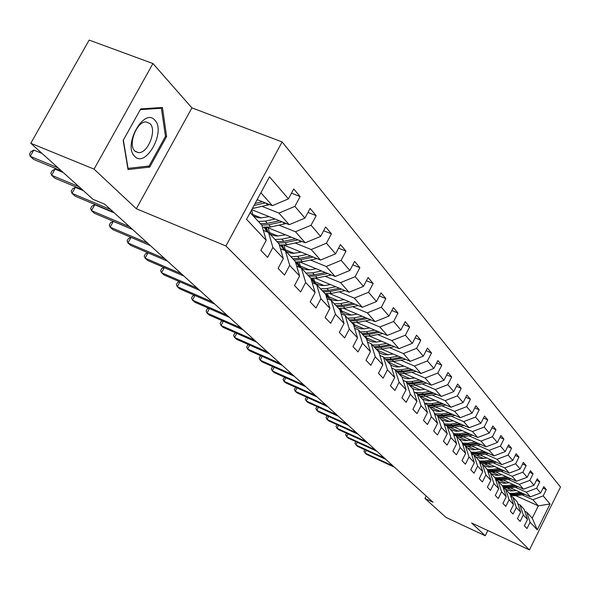 <?xml version="1.0" encoding="UTF-8"?>
<svg xmlns="http://www.w3.org/2000/svg" width="590" height="590" viewBox="0 0 590 590"><rect width="100%" height="100%" fill="white"/><g stroke="black" fill="none" stroke-linecap="round" stroke-linejoin="round"><path stroke-width="0.89" d="M152.935 63.543L94.061 169.124L136.334 208.742L191.912 107.889L152.935 63.543L89.156 40.083L30.791 143.274L92.991 199.317L104.836 204.273L433.016 502.208L424.977 498.469L446.033 517.437L485.231 535.764L487.827 530.55M191.912 107.889L282.116 141.917L560.5 487.045L529.429 549.917L225.918 245.978L282.116 141.917M250.167 212.599L261.835 225.232L266.215 240.322L260.854 250.33L267.594 257.373L272.897 247.461L283.325 258.597L278.111 268.376L284.528 275.08L289.683 265.389L299.609 275.995L294.535 285.545L300.642 291.932L305.664 282.463L315.119 292.559L310.178 301.903L316.004 307.987L320.886 298.724L329.913 308.364L325.097 317.501L330.658 323.313L335.422 314.249L344.036 323.453L339.346 332.399L344.656 337.952L349.295 329.072L357.533 337.871L352.96 346.632L358.042 351.942L362.57 343.247L370.454 351.67L365.984 360.254L370.852 365.335L375.269 356.817L382.822 364.878L378.463 373.293L383.124 378.168L387.438 369.819L394.673 377.548L390.418 385.794L394.887 390.469L399.106 382.276L406.053 389.695L401.886 397.793L406.178 402.277L410.301 394.238L416.975 401.362L412.904 409.305L417.019 413.612L421.061 405.728L427.47 412.58L423.487 420.368L427.448 424.512L431.401 416.776L437.566 423.362L433.665 431.01L437.478 435L441.342 427.396L447.279 433.739L443.459 441.254L447.132 445.089L450.915 437.625L456.638 443.732L452.891 451.114L456.431 454.816L460.141 447.478L465.65 453.363L461.985 460.62L465.399 464.19L469.035 456.977L474.353 462.656L470.754 469.795L474.043 473.232L477.612 466.144L482.745 471.624L479.22 478.638L482.391 481.964L485.895 474.987L490.851 480.282L487.392 487.185L490.46 490.393L493.889 483.535L498.683 488.645L495.283 495.438L498.248 498.535L501.625 491.787L506.25 496.736L502.916 503.418L505.785 506.419L509.096 499.774L513.573 504.561L510.298 511.139L513.079 514.038L516.331 507.503L520.668 512.135L517.445 518.61L520.137 521.42L523.33 514.981L527.526 519.466L524.37 525.845L526.973 528.566L530.115 522.224L537.261 529.864L550.072 503.949L538.331 505.859L532.895 499.723L522.003 494.811M266.215 240.322L246.546 219.31L269.49 176.779L288.436 198.874L293.746 188.977L300.133 196.573L291.49 193.188M550.072 503.949L543.161 495.888L546.281 489.589L543.803 486.639L540.661 492.982L536.605 488.247L539.776 481.846L537.225 478.807L534.024 485.238L529.835 480.356L533.065 473.858L530.425 470.717L527.172 477.251L522.843 472.199L526.133 465.606L523.404 462.353L520.092 468.998L515.616 463.777L518.971 457.073L516.147 453.717L512.776 460.466L508.152 455.067L511.56 448.26L508.646 444.786L505.21 451.638L500.423 446.055L503.897 439.13L500.873 435.538L497.377 442.507L492.421 436.725L495.961 429.69L492.834 425.965L489.265 433.053L484.132 427.064L487.746 419.903L484.501 416.046L480.865 423.251L475.54 417.049L479.228 409.762L475.865 405.765L472.155 413.096L466.631 406.658L470.392 399.246L466.904 395.101L463.113 402.557L457.383 395.875L461.218 388.331L457.604 384.024L453.732 391.62L447.781 384.673L451.697 376.995L447.935 372.519L443.99 380.255L437.795 373.035L441.799 365.217L437.891 360.564L433.856 368.433L427.411 360.925L431.504 352.96L427.433 348.115L423.31 356.139L416.606 348.321L420.788 340.209L416.547 335.157L412.329 343.336L405.345 335.194L409.622 326.919L405.205 321.653L400.883 329.994L393.604 321.498L397.985 313.061L393.375 307.567L388.95 316.078L381.347 307.213L385.838 298.599L381.022 292.861L376.486 301.549L368.544 292.286L373.146 283.488L368.108 277.499L363.469 286.364L355.158 276.673L359.87 267.69L354.605 261.422L349.841 270.478L341.145 260.33L345.983 251.156L340.467 244.592L335.577 253.84L326.462 243.213L331.433 233.832L325.643 226.951L320.621 236.406L311.055 225.247L316.166 215.66L310.089 208.432L304.927 218.108L294.882 206.389L300.133 196.573M283.325 258.597L278.981 243.81L268.531 232.49L263.324 230.373M262.226 206.434L278.93 213.101L289.203 224.694L251.753 209.664M268.531 232.49L272.897 247.461M294.882 206.389L278.93 213.101M304.927 218.108L289.203 224.694M299.609 275.995L295.302 261.488L285.354 250.713L280.412 248.692M252.527 214.472L261.156 217.946M279.129 225.181L295.465 231.767L305.251 242.8L267.3 227.438M285.354 250.713L289.683 265.389M311.055 225.247L295.465 231.767M320.621 236.406L305.251 242.8M315.119 292.559L310.856 278.332L301.372 268.067L296.681 266.127M269.106 232.431L278.045 236.066M295.221 243.043L311.218 249.533L320.54 260.057L284.092 245.182M301.372 268.067L305.664 282.463M326.462 243.213L311.218 249.533M335.577 253.84L320.54 260.057M329.913 308.364L325.687 294.403L316.646 284.601L312.176 282.75M284.911 249.563L294.115 253.331M310.569 260.065L326.226 266.481L335.12 276.518L300.059 262.1M316.646 284.601L320.886 298.724M341.145 260.33L326.226 266.481M349.841 270.478L335.12 276.518M344.036 323.453L339.855 309.75L331.211 300.391L326.963 298.606M300.008 265.928L309.425 269.814M325.215 276.319L340.555 282.647L349.051 292.234L315.267 278.244M331.211 300.391L335.422 314.249M355.158 276.673L340.555 282.647M363.469 286.364L349.051 292.234M357.533 337.871L353.395 324.419L345.135 315.473L341.079 313.762M314.433 281.563L324.043 285.553M339.206 291.851L354.243 298.098L362.371 307.265L329.773 293.673M345.135 315.473L349.295 329.072M368.544 292.286L354.243 298.098M376.486 301.549L362.371 307.265M370.454 351.67L366.361 338.461L358.447 329.891L354.575 328.247M328.247 296.534L338.004 300.612M352.599 306.712L367.334 312.87L375.115 321.653L343.623 308.437M358.447 329.891L362.57 343.247M381.347 307.213L367.334 312.87M388.95 316.078L375.115 321.653M382.822 364.878L378.773 351.906L371.191 343.697L367.489 342.119M341.47 310.864L351.352 315.023M365.417 320.938L379.872 327.015L387.32 335.43L356.869 322.568M371.191 343.697L375.269 356.817M393.604 321.498L379.872 327.015M400.883 329.994L387.32 335.43M394.673 377.548L390.669 364.79L383.404 356.928L379.864 355.401M354.148 324.611L364.133 328.829M377.696 334.574L391.878 340.57L399.024 348.638L369.547 336.116M383.404 356.928L387.438 369.819M405.345 335.194L391.878 340.57M412.329 343.336L399.024 348.638M406.053 389.695L402.085 377.165L395.116 369.613L391.723 368.145M366.316 337.79L376.376 342.075M389.474 347.65L403.398 353.572L410.257 361.309L381.686 349.118M395.116 369.613L399.106 382.276M416.606 348.321L403.398 353.572M423.31 356.139L410.257 361.309M416.975 401.362L413.052 389.039L406.355 381.789L403.103 380.38M377.998 350.453L388.124 354.789M400.787 360.202L414.453 366.051L421.039 373.485L393.331 361.596M406.355 381.789L410.301 394.238M427.411 360.925L414.453 366.051M433.856 368.433L421.039 373.485M427.47 412.58L423.591 400.455L417.152 393.486L414.033 392.121M389.223 362.621L399.4 367.002M411.65 372.268L425.073 378.043L431.408 385.182L404.504 373.588M417.152 393.486L421.061 405.728M437.795 373.035L425.073 378.043M443.99 380.255L431.408 385.182M437.566 423.362L433.724 411.437L427.536 404.725L424.535 403.42M400.02 374.333L410.234 378.743M422.101 383.869L435.287 389.562L441.379 396.436L415.242 385.115M427.536 404.725L431.401 416.776M447.781 384.673L435.287 389.562M453.732 391.62L441.379 396.436M447.279 433.739L443.481 422.005L437.522 415.544L434.646 414.283M410.411 385.595L420.648 390.034M432.153 395.027L445.118 400.654L450.981 407.27L425.567 396.215M437.522 415.544L441.342 427.396M457.383 395.875L445.118 400.654M463.113 402.557L450.981 407.27M456.638 443.732L452.884 432.182L447.139 425.965L444.366 424.741M420.921 397.564L420.419 396.443L430.671 400.912M441.836 405.78L454.573 411.333L460.229 417.705L435.501 406.908M447.139 425.965L450.915 437.625M466.631 406.658L454.573 411.333M472.155 413.096L460.229 417.705M465.65 453.363L461.941 441.999L456.402 436.003L453.74 434.823M430.7 407.181L440.324 411.392M451.166 416.142L463.696 421.621L469.139 427.772L445.074 417.211M456.402 436.003L460.141 447.478M475.54 417.049L463.696 421.621M480.865 423.251L469.139 427.772M474.353 462.656L470.68 451.461L465.34 445.679L462.767 444.536M440.582 417.528L449.632 421.503M460.163 426.127L472.487 431.541L477.738 437.47L454.3 427.153M465.34 445.679L469.035 456.977M484.132 427.064L472.487 431.541M489.265 433.053L477.738 437.47M482.745 471.624L479.11 460.598L473.954 455.015L471.476 453.909M450.074 427.492L458.6 431.253M468.844 435.767L480.961 441.114L486.035 446.837L463.194 436.74M473.954 455.015L477.612 466.144M492.421 436.725L480.961 441.114M497.377 442.507L486.035 446.837M490.851 480.282L487.251 469.419L482.273 464.028L479.891 462.958M459.212 437.101L467.258 440.664M477.222 445.074L489.154 450.354L494.051 455.886L471.771 446.003M482.273 464.028L485.895 474.987M500.423 446.055L489.154 450.354M505.21 451.638L494.051 455.886M498.683 488.645L495.128 477.944L490.312 472.73L488.011 471.698M468.01 446.379L475.614 449.757M485.319 454.064L497.06 459.278L501.795 464.625L480.061 454.949M490.312 472.73L493.889 483.535M508.152 455.067L497.06 459.278M512.776 460.466L501.795 464.625M506.25 496.736L502.732 486.19L498.078 481.145L495.858 480.142M476.491 455.333L483.697 458.548M493.144 462.759L504.708 467.907L509.288 473.077L488.07 463.607M498.078 481.145L501.625 491.787M515.616 463.777L504.708 467.907M520.092 468.998L509.288 473.077M513.573 504.561L510.099 494.162L505.593 489.287L503.447 488.314M484.67 463.991L491.5 467.044M500.711 471.167L512.105 476.255L516.53 481.256L495.814 471.978M505.593 489.287L509.096 499.774M522.843 472.199L512.105 476.255M527.172 477.251L516.53 481.256M520.668 512.135L517.224 501.884L512.865 497.164L510.785 496.22M492.576 472.361L499.051 475.275M508.042 479.301L519.259 484.331L523.544 489.169L503.307 480.076M512.865 497.164L516.331 507.503M529.835 480.356L519.259 484.331M534.024 485.238L523.544 489.169M527.526 519.466L524.126 509.354L519.901 504.782L517.887 503.867M500.209 480.467L506.368 483.232M515.129 487.178L526.184 492.149L530.336 496.839L510.557 487.923M519.901 504.782L523.33 514.981M536.605 488.247L526.184 492.149M540.661 492.982L530.336 496.839M537.261 529.864L532.239 518.145L526.723 512.172L524.775 511.279M507.592 488.306L513.44 490.946M516.029 495.77L538.331 505.859L532.239 518.145M526.723 512.172L530.115 522.224M543.161 495.888L532.895 499.723M94.061 169.124L30.791 143.274M136.334 208.742L225.918 245.978M529.429 549.917L471.609 522.998L485.231 535.764M426.216 496.028L424.977 498.469M257.159 199.634L272.351 205.674L260.883 192.731M288.436 198.874L272.351 205.674M546.281 489.589L543.058 488.144M539.776 481.846L536.45 480.363M533.065 473.858L529.621 472.332M526.133 465.606L522.57 464.028M518.971 457.073L515.284 455.45M511.56 448.26L507.747 446.578M503.897 439.13L499.944 437.404M495.961 429.69L491.861 427.898M487.746 419.903L483.49 418.059M479.228 409.762L474.81 407.852M470.392 399.246L465.798 397.276M461.218 388.331L456.446 386.288M451.697 376.995L446.733 374.879M441.799 365.217L436.63 363.02M431.504 352.96L426.113 350.689M420.788 340.209L415.161 337.849M409.622 326.919L403.752 324.463M397.985 313.061L391.841 310.517M385.838 298.599L379.407 295.951M373.146 283.488L366.412 280.737M359.87 267.69L352.813 264.829M345.983 251.156L338.572 248.176M331.433 233.832L323.637 230.727M316.166 215.66L307.965 212.415M123.177 140.405L128.03 169.559L149.735 167.095L166.623 136.504L162.434 107.483L140.7 108.907L123.177 140.405M165.421 136.039L166.623 136.504M147.493 166.196L149.735 167.095M366.265 450.391L364.915 453.009L393.088 465.952M364.738 449.691L363.949 451.21L366.338 454.271L394.452 467.192M516.265 490.497L510.711 491.013L505.637 489.339M505.483 489.235L503.926 488.026M520.299 492.311L514.03 493.329L509.325 493.329M524.827 494.354L516.235 495.74L510.557 495.541M504.561 488.572L504.251 488.085M522.025 493.093L514.871 494.25L510.121 494.243M510.291 494.752L515.395 494.826L523.109 493.579M134.727 156.357C145.715 168.534 166.336 131.179 154.794 120.153C144.048 107.092 122.587 145.649 134.727 156.357M134.859 151.033L138.326 152.611C147.662 153.879 157.235 130.235 150.044 123.642L146.187 121.931C136.814 121.068 127.573 144.823 134.859 151.033M140.332 109.637L161.387 108.25L165.466 136.371L149.1 166.011L128.059 168.386L123.362 140.14L140.302 109.622M159.831 107.653L161.387 108.25M357.282 442.294L355.888 445L384.415 458.083M355.741 441.593L354.915 443.193L357.348 446.298L385.823 459.359M348.019 433.945L346.573 436.748L375.469 449.956M346.47 433.237L345.6 434.919L348.085 438.082L376.922 451.276M509.281 482.76L503.639 483.299L498.506 481.602M497.06 480.253L497.436 480.85L496.655 480.172M513.374 484.604L507.002 485.636L502.238 485.651M518.05 486.706L509.281 488.129L503.3 487.878M515.159 485.4L507.872 486.588L502.857 486.551M503.034 487.075L508.418 487.185L516.279 485.909M502.075 474.78L496.345 475.334L491.131 473.623M506.22 476.639L499.752 477.701L494.914 477.723M511.058 478.807L502.105 480.275L495.799 479.965M489.848 472.524L489.634 472.155M508.064 477.465L500.652 478.682L495.349 478.615M495.526 479.146L501.212 479.301L509.229 477.981M338.468 425.331L336.964 428.229L366.235 441.578M336.949 424.638L335.99 426.386L336.964 428.229L338.52 429.608L367.732 442.943M328.608 416.437L327.044 419.438L356.707 432.927M327.148 415.773L326.078 417.58L327.044 419.438L328.66 420.869L358.255 434.329M318.43 407.248L316.808 410.36L346.861 423.989M317.029 406.613L315.834 408.487L316.808 410.36L318.467 411.835L348.461 425.442M494.634 466.535L488.808 467.103L483.52 465.377M498.838 468.416L492.267 469.507L487.288 469.515M503.838 470.643L494.693 472.162L488.476 471.904M500.748 469.264L493.188 470.518L487.583 470.407M487.76 470.953L493.771 471.152L501.943 469.802M486.934 458.01L481.02 458.6L475.658 456.859M491.204 459.912L484.53 461.033L479.25 461.019M496.382 462.213L487.038 463.777L481.61 463.725M493.181 460.79L485.481 462.081L479.552 461.926M479.729 462.486L486.086 462.737L494.42 461.343M478.984 449.197L472.974 449.809L467.523 448.046M483.313 451.121L476.528 452.272L470.923 452.22M488.675 453.496L479.117 455.111L474.08 455.148M485.356 452.029L477.517 453.356L471.233 453.15M471.417 453.717L478.136 454.035L486.639 452.596M470.754 440.081L464.64 440.715L459.116 438.938M475.149 442.028L468.246 443.208L462.302 443.112M480.702 444.476L470.931 446.143L465.812 446.195M477.266 442.965L469.271 444.329L462.612 444.064M463.327 444.786L469.913 445.037L478.601 443.547M462.236 430.641L456.018 431.297L450.406 429.498M466.697 432.61L459.676 433.827L453.371 433.68M472.45 435.147L462.457 436.866L457.257 436.925M448.85 427.816L448.629 427.359M468.888 433.576L460.738 434.985L453.68 434.653M455.709 435.693L461.402 435.715L470.274 434.181M453.408 420.869L447.08 421.548L441.386 419.733M457.943 422.853L450.797 424.107L444.1 423.908M463.91 425.471L453.68 427.256L448.4 427.33M439.867 418.089L439.557 417.425M460.215 423.856L451.896 425.309L445.17 425.095M447.294 426.135L452.589 426.061L461.646 424.483M444.263 410.736L437.824 411.437L432.035 409.608M448.865 412.742L441.593 414.033L434.476 413.76M455.06 415.456L444.58 417.3L439.218 417.381M430.567 408.007L430.162 407.13M451.225 413.774L442.736 415.279L436.954 415.294M438.075 416.142L443.451 416.061L452.714 414.423M434.778 400.219L428.222 400.957L422.344 399.106M439.454 402.255L432.05 403.582L424.476 403.228M445.893 405.057L435.147 406.967L429.69 407.063M441.903 403.324L433.23 404.873L427.757 404.969M428.51 405.78L433.975 405.684L443.451 403.995M424.933 389.312L418.258 390.071L414.792 389.378L412.277 388.205M429.682 391.369L422.145 392.733L414.991 392.542M436.371 394.268L425.361 396.251L419.815 396.362M410.913 386.723L410.316 385.344M432.234 392.475L423.369 394.076L417.801 394.186M418.583 395.035L424.144 394.924L433.842 393.176M414.704 377.983L407.904 378.773L405.065 378.286L401.834 376.885M419.534 380.063L411.857 381.472L405.773 381.531M426.496 383.065L415.198 385.13L409.556 385.248M400.522 375.469L399.836 373.809M422.189 381.206L413.125 382.866L407.469 382.991M408.28 383.869L413.929 383.743L423.856 381.929M404.076 366.206L397.041 367.017L393.368 366.257L390.727 364.967M408.988 368.308L401.156 369.76L395.389 369.908M416.23 371.42L404.629 373.566L398.892 373.699M389.725 363.772L388.943 361.81M411.746 369.495L402.483 371.213L396.723 371.353M397.564 372.268L403.317 372.12L413.487 370.247M388.382 362.319L388.109 361.729M393.021 353.956L388.102 354.789L384.813 354.693L381.7 353.882L378.92 352.385M398.014 356.087L390.034 357.584L384.156 357.739M405.551 359.303L393.648 361.537L387.807 361.692M378.5 351.618L377.622 349.324M400.898 357.319L391.413 359.089L385.55 359.251M386.428 360.195L392.284 360.04L402.704 358.093M377.106 350.099L376.722 349.251M381.516 341.204L376.391 342.075L372.843 341.935L369.517 340.968L366.604 339.25M386.59 343.358L378.455 344.907L372.474 345.084M394.445 346.691L382.217 349.022L376.273 349.199M367.223 339.7L365.844 336.322M389.599 344.634L379.886 346.478L373.92 346.655M374.834 347.643L380.793 347.466L391.487 345.438M365.372 337.392L364.871 336.248M369.524 327.915L366.125 328.571C361.301 329.397 357.164 328.357 353.72 325.459M374.687 330.098L366.39 331.691L360.298 331.89M382.88 333.549L370.314 335.99L364.251 336.182M355.025 326.469L353.594 322.76M377.829 331.418L367.887 333.335L361.81 333.527M351.965 322.642L352.186 323.106M362.754 334.56L368.824 334.36L379.805 332.251M354.118 325.791L353.543 324.884M353.144 324.146L352.532 322.701M357.024 314.057L353.55 314.743C348.351 315.628 343.985 314.433 340.437 311.159L340.216 310.945M362.282 316.262L353.808 317.921L347.599 318.143M370.822 319.846L357.901 322.398L351.729 322.612M342.318 312.678L340.828 308.607M365.564 317.641L355.372 319.632L349.177 319.846M339.058 308.504L339.405 309.263M340.069 310.458L340.799 311.498M350.165 320.923L356.353 320.702L367.629 318.512M341.359 311.977L339.678 308.555M343.977 299.602L340.423 300.31C335.12 301.225 330.673 300.022 327.067 296.696L326.041 295.575M349.332 301.829L340.673 303.548L334.353 303.791M358.248 305.546L344.944 308.223L338.66 308.459M329.05 298.289L327.524 293.82M352.761 303.26L342.303 305.332L335.998 305.568M325.599 293.739L327.457 297.065M337.03 306.689L343.328 306.453L354.922 304.16M328.055 297.567L326.277 293.783M330.348 284.491L326.705 285.228C321.307 286.18 316.771 284.97 313.106 281.592L311.07 279.055M335.798 286.747L326.956 288.525L320.51 288.798M345.113 290.605L331.418 293.414L325.016 293.673M315.207 283.266L313.644 278.355M339.39 288.237L328.66 290.391L322.229 290.656M311.542 278.296L313.533 281.991M323.313 291.829L329.736 291.563L341.654 289.174M314.153 282.507L312.28 278.34M316.1 268.693L312.368 269.46C306.859 270.449 302.235 269.232 298.511 265.802L295.796 262.048M321.653 270.98L312.612 272.823L306.04 273.118M331.381 274.977L317.28 277.934L310.746 278.222M300.73 267.55L299.152 262.159M325.422 272.528L314.396 274.77L307.832 275.065M296.858 262.144L298.975 266.23M308.968 276.29L315.517 276.002L327.789 273.502M299.624 266.769L297.662 262.181M301.188 252.159L293.009 253.324L289.668 252.837L285.885 251.288M284.505 250.367L280.324 245.13M306.837 254.467L297.596 256.385L290.892 256.709M317.022 258.619L302.486 261.739L295.457 262.004M285.442 250.802L284.004 245.189M310.797 256.082L299.462 258.427L292.773 258.745M281.496 245.219L283.738 249.732M293.953 260.028L300.635 259.711L313.283 257.093M284.424 250.3L282.381 245.241M307.914 397.756L306.225 400.979L336.691 414.755M306.579 397.151L305.259 399.091L306.225 400.979L307.943 402.505L338.343 416.252M297.05 387.94L295.288 391.288L326.167 405.205M295.782 387.372L294.322 389.378L295.288 391.288L297.065 392.866L327.878 406.753M285.811 377.784L283.974 381.258L315.281 395.322M284.616 377.246L283.008 379.341L283.974 381.258L285.818 382.888L317.051 396.93M274.18 367.268L272.27 370.881L304.012 385.093M273.067 366.774L272.307 367.046L271.304 368.942L272.27 370.881L274.173 372.57L305.849 386.76M262.144 356.375L260.146 360.136L292.345 374.495M261.105 355.918L260.212 356.257L259.187 358.182L260.146 360.136L262.122 361.884L294.24 376.221M249.673 345.091L247.586 349.007L280.243 363.514M248.722 344.671L247.675 345.069L246.635 347.031L247.586 349.007L249.629 350.814L282.212 365.306M236.745 333.38L234.562 337.458L267.698 352.127M235.882 333.003L234.68 333.475L233.611 335.474L234.562 337.458L236.686 339.339L269.741 353.978M223.33 321.233L221.051 325.481L254.674 340.297M222.563 320.894L221.198 321.447L220.107 323.482L221.051 325.481L223.249 327.435L256.798 342.222M209.413 308.607L207.024 313.047L241.148 328.018M208.749 308.319L207.201 308.961L206.087 311.026L207.024 313.047L209.31 315.075L243.353 330.017M194.951 295.487L192.443 300.126L227.084 315.259M194.39 295.243L192.657 295.988L191.521 298.09L192.443 300.126L194.818 302.228L229.377 317.339M179.921 281.843L177.288 286.696L212.459 301.977M179.478 281.651L177.538 282.507L176.373 284.646L177.288 286.696L179.758 288.879L214.841 304.145M164.286 267.639L161.52 272.713L197.237 288.156M163.961 267.499L161.808 268.472L160.62 270.648L161.52 272.713L164.094 274.992L199.715 290.413M148.009 252.837L145.096 258.155L181.373 273.76M147.802 252.749L145.428 253.855L144.211 256.082L145.096 258.155L147.773 260.529L183.962 276.105M131.054 237.401L127.978 242.984L164.831 258.737M130.973 237.372L128.355 238.626L127.108 240.897L127.978 242.984L130.774 245.455L167.531 261.193M132.669 229.54L113.324 221.368L110.124 227.157L147.566 243.065M113.324 221.368L110.544 222.74L109.268 225.056L110.124 227.157L113.037 229.739L150.384 245.624M114.416 212.975L94.761 204.723L91.48 210.63L129.535 226.693M94.761 204.723L91.952 206.153L90.646 208.513L91.48 210.63L94.525 213.329L132.477 229.37M83.404 190.673L75.358 187.325L71.995 193.358L110.669 209.575M75.358 187.325L72.526 188.822L71.183 191.234L71.995 193.358L75.173 196.175L113.752 212.37M63.233 172.509L55.062 169.124L51.603 175.282L78.949 186.661M55.062 169.124L52.2 170.694L50.821 173.15L51.603 175.282L54.936 178.239L82.209 189.596M285.56 234.827L277.189 236.052L273.782 235.572L269.932 234.001M267.241 231.966L264.121 227.386M291.32 237.165L281.865 239.156L275.014 239.511M301.977 241.48L286.991 244.769L279.328 244.998M269.63 233.684L268.185 227.799M295.479 238.847L283.82 241.303L276.99 241.649M265.419 227.467L267.499 232.069M278.229 242.999L285.051 242.645L298.09 239.901M268.044 232.29L266.392 227.475M269.165 216.655L260.596 217.939L257.122 217.459L253.191 215.874M275.036 219.008L265.36 221.088L258.368 221.479M286.209 223.492L270.736 226.973L262.388 227.15M253.058 215.733L251.613 209.922M279.409 220.763L267.41 223.337L260.441 223.721M261.739 225.129L268.701 224.746L282.16 221.869M250.986 213.484L250.426 212.127M42.119 153.474L33.807 150.066L30.26 156.357L58.056 167.84M33.807 150.066L30.916 151.704L29.5 154.219L30.26 156.357L33.748 159.455L61.471 170.916M257.941 199.944L256.871 200.172M269.652 204.597L252.358 208.543M262.55 201.773L255.138 203.388M254.047 205.409L265.448 202.923M514.871 494.25L514.03 493.329M516.235 495.74L515.395 494.826M507.872 486.588L507.002 485.636M509.281 488.129L508.418 487.185M500.652 478.682L499.752 477.701M502.105 480.275L501.212 479.301M493.188 470.518L492.267 469.507M494.693 472.162L493.771 471.152M485.481 462.081L484.53 461.033M487.038 463.777L486.086 462.737M477.517 453.356L476.528 452.272M479.117 455.111L478.136 454.035M469.271 444.329L468.246 443.208M470.931 446.143L469.913 445.037M460.738 434.985L459.676 433.827M462.457 436.866L461.402 435.715M451.896 425.309L450.797 424.107M453.68 427.256L452.589 426.061M442.736 415.279L441.593 414.033M444.58 417.3L443.451 416.061M433.23 404.873L432.05 403.582M435.147 406.967L433.975 405.684M423.369 394.076L422.145 392.733M425.361 396.251L424.144 394.924M413.125 382.866L411.857 381.472M415.198 385.13L413.929 383.743M402.483 371.213L401.156 369.76M404.629 373.566L403.317 372.12M391.413 359.089L390.034 357.584M393.648 361.537L392.284 360.04M379.886 346.478L378.455 344.907M382.217 349.022L380.793 347.466M394.002 346.795L393.589 346.33M367.887 333.335L366.39 331.691M370.314 335.99L368.824 334.36M382.32 333.682L381.789 333.092M355.372 319.632L353.808 317.921M357.901 322.398L356.353 320.702M370.137 320.016L369.48 319.286M342.303 305.332L340.673 303.548M344.944 308.223L343.328 306.453M357.422 305.76L356.633 304.875M328.66 290.391L326.956 288.525M331.418 293.414L329.736 291.563M344.147 290.863L343.21 289.815M314.396 274.77L312.612 272.823M317.28 277.934L315.517 276.002M330.267 275.294L329.176 274.07M299.462 258.427L297.596 256.385M302.486 261.739L300.635 259.711M315.739 259.003L314.477 257.579M283.82 241.303L281.865 239.156M286.991 244.769L285.051 242.645M300.524 241.93L299.071 240.3M267.41 223.337L265.36 221.088M270.736 226.973L268.701 224.746M284.557 224.023L282.905 222.165M253.671 208.292L252.933 207.481M267.801 205.224L265.92 203.115M135.25 151.394L138.326 152.611"/></g></svg>
